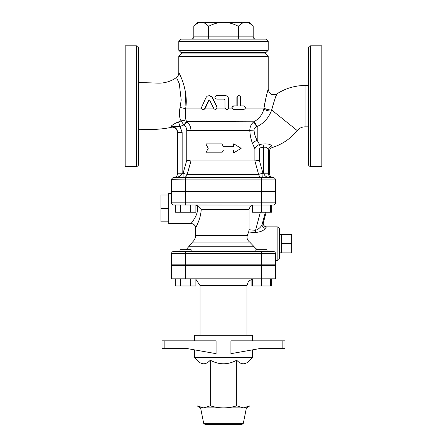 <?xml version="1.0" encoding="UTF-8"?>
<svg xmlns="http://www.w3.org/2000/svg" width="447" height="447" viewBox="0 0 447 447"><rect width="100%" height="100%" fill="white"/><g stroke="black" fill="none" stroke-linecap="round" stroke-linejoin="round"><path stroke-width="0.67" d="M203.161 109.515L204.676 109.113L205.106 108.52L204.642 108.52L209.062 99.821L209.554 100.089L214.029 108.995L215.711 109.47L217.046 108.185L216.968 107.04L211.794 96.843L209.649 95.591L207.134 96.172L206.011 97.535L201.575 107.319L201.72 108.565L202.631 109.42L203.787 109.381L204.642 108.52M215.298 109.515L216.806 108.928L216.918 106.934M209.09 95.546L212.515 97.535L217.08 106.934M209.263 99.854L205.106 108.52M233.831 109.515L232.289 108.928C231.473 107.364 231.904 106.369 233.58 105.939L236.871 105.939L236.871 97.334L238.564 95.546L239.849 95.814L240.598 96.87L240.654 105.939L243.838 105.939C245.939 107.129 245.939 108.325 243.838 109.515L233.831 109.515C231.524 108.325 231.524 107.129 233.831 105.939L237.206 105.939L237.217 97.1L237.754 96.027L238.944 95.546M240.654 105.939L243.347 105.939M224.394 99.122L224.953 99.681L224.953 107.727L225.417 108.928L226.735 109.515L227.936 109.141L228.618 108.012L228.646 99.122C228.428 96.949 227.21 95.759 224.986 95.546L216.65 95.546C214.32 96.736 214.32 97.932 216.65 99.122L224.416 99.122L224.986 99.681L225.003 107.962L225.612 109.074L226.819 109.515M221.835 152.813L205.849 152.813L208.218 148.343L205.849 143.873L221.835 143.873L223.5 146.666L233.815 146.666L233.815 143.873L241.151 148.343L233.815 152.813L233.815 150.019L223.5 150.019L221.835 152.813L223.5 150.019M223.5 146.666L221.835 143.873M233.496 146.666L233.496 143.873L233.815 143.873M233.496 150.019L233.496 152.813L233.815 152.813M253.181 26.261C250.856 23.926 248.688 22.618 246.671 22.35L249.27 22.35L253.181 26.261L253.181 36.877A2.581 2.235 180 0 0 255.762 39.112M253.181 36.877L238.34 36.877C238.419 38.23 238.849 38.978 239.631 39.112M246.671 22.35L244.844 22.35C242.833 22.618 240.665 23.926 238.34 26.261L238.34 36.877L193.819 36.877A2.581 2.235 0 0 1 191.238 39.112M208.66 26.261C206.335 23.926 204.167 22.618 202.156 22.35L221.673 22.35C217.644 22.618 213.308 23.926 208.66 26.261L208.66 36.877C208.581 38.23 208.151 38.978 207.369 39.112M265.965 39.112L181.035 39.112L178.8 41.347L268.2 41.347L265.965 39.112M238.34 26.261C233.692 23.926 229.356 22.618 225.327 22.35L244.844 22.35M193.819 26.261L197.73 22.35L200.329 22.35C198.312 22.618 196.144 23.926 193.819 26.261L193.819 36.877M202.156 22.35L200.329 22.35M225.327 22.35L221.673 22.35M178.8 50.287L181.035 52.522L265.965 52.522L268.2 50.287L178.8 50.287L178.8 41.347M268.2 50.287L268.2 41.347M189.975 53.081L189.975 52.522M249.951 360.204C245.543 364.976 241.134 364.976 236.726 360.204C227.909 364.976 219.091 364.976 210.274 360.204C205.866 364.976 201.457 364.976 197.049 360.204L194.445 357.6L252.555 357.6L249.951 360.204L249.951 405.842L243.341 407.887L223.5 407.887C227.584 407.904 231.993 407.223 236.726 405.842L243.341 407.887L246.409 407.887L243.324 423.303L241.682 424.65L205.318 424.65L203.676 423.303L200.591 407.887L197.049 405.842L203.659 407.887L200.591 407.887M230.92 424.65L232.853 424.65M223.5 407.887L203.659 407.887L210.274 405.842C215.007 407.223 219.416 407.904 223.5 407.887M197.049 360.204L197.049 405.842M210.274 360.204L210.274 405.842M236.726 360.204L236.726 405.842M284.962 340.837L284.962 348.66L284.962 340.837L284.962 348.66L284.962 340.837L230.92 340.837L230.92 353.672L259.299 348.66L284.962 348.66M164.15 340.837L162.037 340.837L162.037 348.66L162.037 340.837L162.037 348.66L164.15 348.66L164.15 340.837L216.08 340.837L216.08 353.672L187.701 348.66L164.15 348.66M194.445 340.837L194.445 335.25L252.555 335.25L252.555 340.837M252.555 349.85L252.555 357.6M179.985 265.406L179.985 264.847M261.428 264.847L261.428 253.672L275.464 253.672A2.235 2.235 0 0 0 273.229 251.438C274.676 251.667 275.425 252.415 275.464 253.672L275.464 264.847L185.572 264.847L185.572 251.438L173.771 251.438A2.235 2.235 0 0 0 171.536 253.672L261.428 253.672L261.428 251.438L255.84 251.438L255.84 249.761L267.015 249.761L267.015 251.438L273.229 251.438L185.572 251.438L191.16 251.438L191.16 249.761L179.985 249.761L179.985 251.438M175.246 278.816L175.246 285.968L195.892 285.968L195.892 278.816M180.409 278.816L180.409 285.968M190.735 278.816L190.735 285.968M252.488 278.816L252.488 285.968L271.754 285.968L271.754 278.816M185.572 265.406L185.572 278.816L171.536 278.816L171.536 265.406L275.464 265.406L275.464 278.816L261.428 278.816L261.428 285.968M270.368 278.816L270.368 285.968M251.108 279.325L251.108 285.968L252.488 285.968M252.488 278.922L248.482 281.28L246.967 285.521L246.967 335.25M200.032 288.315L200.032 318.487M185.572 278.816L261.428 278.816L261.428 265.406M191.16 251.438L255.84 251.438M185.572 264.847L171.536 264.847L171.536 253.672A2.235 2.235 0 0 1 173.771 251.438M171.547 179.666A2.235 2.235 0 0 1 173.587 177.666A2.235 2.235 180 0 0 171.547 179.666L171.536 179.895A2.235 2.235 0 0 1 171.547 179.666L171.536 179.895A2.235 2.235 180 0 1 171.547 179.666L185.572 179.917L185.572 177.682L273.229 177.682A2.235 2.235 0 0 1 275.464 179.917L275.464 191.093L171.536 191.093L171.536 179.906A2.235 2.229 0 0 1 173.771 177.671L174.431 177.515M255.84 177.682L255.84 177.124L267.015 177.124L267.015 177.682L272.949 177.682M291.667 243.615L291.667 234.34L281.61 234.34L281.61 243.615L291.667 243.615L291.667 252.89L281.61 252.89L281.61 243.615M279.375 234.418L281.61 234.34M168.742 221.114L168.742 221.818L160.92 221.818L160.92 195.009L168.742 195.009L168.742 221.114M168.742 208.414L160.92 208.414M168.742 221.818L168.742 223.5L191.093 223.5L191.512 222.958M171.536 193.327L168.742 193.327L168.742 195.009M191.16 177.682L191.16 177.124L179.985 177.124L179.985 177.682L185.572 177.682L173.587 177.666C176.096 177.235 177.465 175.749 177.682 173.212L177.682 132.563L177.682 173.212L182.153 173.212L182.153 132.563L177.682 132.563C177.168 128.423 174.911 126.484 170.91 126.758L180.124 126.406L183.834 124.948L186.6 121.567C184.712 120.489 182.884 120.271 181.108 120.919L183.84 124.953L186.6 121.567M179.985 191.651L179.985 191.093M175.246 205.061L175.246 212.213L195.892 212.213L195.892 205.061M180.409 205.061L180.409 212.213M190.735 205.061L190.735 212.213M252.488 205.061L252.488 212.213L271.754 212.213L271.754 205.061M173.218 204.994L261.428 205.061L261.428 212.213M270.698 205.061A4.47 4.453 90 0 0 270.368 205.072L270.368 212.213M263.339 222.746L263.367 222.645A3.353 3.341 -65.4 0 0 265.2 226.562L265.2 226.562C263.54 225.512 262.931 224.215 263.372 222.684L266.166 212.213L263.367 222.645L262.132 224.355A3.353 3.012 -155 0 0 265.356 228.288L266.535 226.852L265.2 226.562M265.373 212.213L262.132 224.355C260.992 227.098 258.796 229.099 255.533 230.345A3.353 0.291 -84.3 0 1 255.243 232.557C260.551 231.971 263.926 230.551 265.356 228.288M257.427 249.672L255.913 248.593L249.677 242.084C247.286 240.168 246.504 237.91 247.342 235.306L248.672 232.032L249.091 229.73L249.091 209.341L250.152 206.698L252.488 205.229M248.672 232.032L255.243 232.557M201.161 210.358L201.027 211.828M200.463 215.214L199.943 217.303M195.864 227.389L195.562 227.97L195.562 235.306L247.342 235.306M195.892 205.201L197.429 205.765C199.088 214.499 191.489 222.779 191.137 223.444C190.042 224.377 199.161 215.42 197.429 205.765L201.2 209.531C200.703 219.779 195.345 227.97 195.562 227.97C195.345 227.97 200.703 219.779 201.2 209.531L249.091 209.531M279.375 243.615L279.375 229.087C279.241 227.73 278.498 226.987 277.14 226.852L277.14 260.377C278.498 260.243 279.241 259.5 279.375 258.142L279.375 243.615M273.229 205.061A2.235 2.235 0 0 0 275.464 202.826L261.428 202.826L261.428 205.061L273.229 205.061A2.235 2.235 0 0 0 275.464 202.826L275.464 191.651L171.536 191.651L171.536 202.826A2.235 2.235 0 0 0 173.771 205.061C172.386 204.899 171.642 204.15 171.536 202.826L171.899 204.05L172.732 204.804M192.249 221.975L192.534 221.572M193.054 220.829L193.864 219.606M194.987 217.706L195.825 216.057M196.088 215.465L196.401 214.705M196.825 213.521L197.082 212.638M310.665 166.507L321.84 166.507L321.84 45.817L310.665 45.817C309.307 45.952 308.564 46.695 308.43 48.052L308.43 164.272C308.564 165.63 309.307 166.373 310.665 166.507L310.665 45.817M272.452 147.415L271.636 145.985C270.597 144.264 267.68 143.599 262.875 143.995L259.573 144.515L257.282 140.554M264.037 107.833L264.026 107.911C265.367 98.267 268.44 88.417 268.183 89.322C267.25 91.613 265.864 97.809 264.026 107.911L263.87 108.928C262.635 114.225 259.45 118.444 254.309 121.573A5.587 0.38 -122.8 0 0 257.209 126.49C263.713 123.35 268.401 118.204 271.273 111.063L271.659 109.973C274.1 101.162 275.827 95.831 276.833 93.982C276.24 94.669 274.514 99.999 271.659 109.973L297.244 130.585C290.656 138.659 282.392 144.275 272.463 147.432C270.485 148.169 269.435 149.589 269.317 151.701L269.317 173.212L268.446 173.212L268.446 149.924A4.47 4.107 152.5 0 1 271.636 145.985M270.614 177.682C269.53 177.649 268.803 176.157 268.446 173.212L263.669 173.212C264.607 176.157 266.92 177.649 270.614 177.682M259.321 160.333L254.885 160.92L258.589 174.364L262.948 173.212L259.321 160.333L259.321 148.985L260.132 147.862L263.669 147.275C266.25 146.907 267.842 147.789 268.446 149.924L269.306 151.678M262.747 177.124A4.47 0.391 90 0 0 262.948 173.212L263.669 173.212L263.669 147.275A4.47 0.38 78.4 0 0 262.875 143.995M174.341 177.537C176.431 176.85 177.543 175.408 177.682 173.212M171.536 179.895L171.536 179.906A2.235 2.235 0 0 1 173.771 177.682C178.895 177.28 181.689 175.794 182.153 173.212L187.22 174.364L190.975 160.92L190.958 130.395C190.858 126.875 189.511 124.015 186.907 121.807L184.198 125.244C185.84 126.568 186.695 128.283 186.757 130.395L186.757 160.333L190.958 160.92M178.364 121.964L178.504 121.914C174.023 123.769 171.492 125.383 170.91 126.758C170.883 127.713 170.883 127.713 170.91 126.758L170.91 126.725M268.2 56.434L264.847 53.081L182.153 53.081L178.8 56.434L268.2 56.434L268.2 89.26C269.256 94.211 272.139 95.764 276.855 93.931L276.006 96.055M275.335 97.82L274.994 98.753M274.335 100.648L274.072 101.43M136.335 45.817C137.693 45.952 138.436 46.695 138.57 48.052L138.57 164.272C138.436 165.63 137.693 166.373 136.335 166.507L125.16 166.507L125.16 45.817L136.335 45.817L136.335 166.507M138.57 146.51L138.57 128.63M254.309 121.573L253.907 121.807C251.337 123.741 249.957 126.602 249.767 130.395C250.08 135.279 250.996 139.643 252.527 143.481L254.885 148.985L254.885 160.92L190.975 160.92M173.771 177.682L173.771 177.671A2.235 2.235 0 0 0 171.536 179.917L171.536 179.917A2.235 2.235 0 0 1 173.771 177.682L179.985 177.682M171.575 125.825L172.196 125.283M172.928 124.735L175.207 123.355M176.029 122.942L176.839 122.573M138.57 82.572L150.443 82.863C157.579 83.108 160.384 83.382 164.049 82.706C168.765 81.874 172.911 80.125 176.498 77.46L179.292 83.701L181.214 100.072L180.012 107.548M182.153 132.563L178.504 121.914L181.108 120.919C179.353 118.064 178.99 113.622 180.007 107.576A5.587 1.24 -171.8 0 1 185.578 108.928C188.936 91.171 178.828 71.883 178.8 72.939C178.806 71.861 188.941 91.138 185.578 108.928C184.952 114.695 185.298 118.913 186.617 121.578L253.907 121.807A5.587 0.335 -121.7 0 0 256.718 126.73L257.209 126.49L257.209 140.414C255.433 137.391 254.365 133.96 254.002 130.111C254.125 128.619 255.03 127.496 256.718 126.73M176.498 77.46C177.984 76.32 178.755 74.811 178.8 72.939L178.861 73.045M185.471 92.026L185.885 106.09M267.87 90.378L268.2 89.26M259.321 148.985L254.885 148.985C255.36 146.918 256.924 145.426 259.573 144.515A4.47 0.386 82.7 0 1 260.132 147.862M264.026 107.911A5.587 1.877 -170.4 0 0 271.659 109.973M245.051 108.928L263.87 108.928A5.587 1.928 -169.9 0 0 271.273 111.063M186.757 130.395L249.767 130.395A5.587 0.279 177.5 0 1 254.002 130.111M252.527 143.481A5.587 2.889 156.9 0 1 257.209 140.414M208.967 100.134L208.604 100.134M236.871 97.334L237.206 97.334M213.968 108.928L204.849 108.928M243.324 423.303L203.676 423.303M282.85 340.837L282.85 348.66M195.892 279.325L200.032 285.521L246.967 285.521M260.372 212.213L255.533 230.345L249.091 229.73M261.428 191.651L261.428 202.826L185.572 202.826L185.572 205.061M185.572 191.651L185.572 202.826L171.536 202.826M195.562 235.306C195.512 238.016 194.473 240.274 192.45 242.084L249.677 242.084M254.203 246.772L188.662 246.772L186.025 249.761M271.48 205.061A4.47 4.453 -90 0 0 270.368 205.201L271.48 205.061M276.855 93.931C285.437 88.366 294.847 85.55 305.077 85.489L305.077 126.836C301.898 126.903 299.289 128.155 297.244 130.585M273.229 177.682A2.235 2.235 0 0 1 275.464 179.917L261.428 179.917L261.428 191.093M261.428 177.682L261.428 179.917L185.572 179.917L185.572 191.093M186.757 160.333L183.119 173.212L183.119 177.124M225.417 108.928L216.806 108.928M232.289 108.928L228.171 108.928M201.949 108.928L185.578 108.928M185.175 177.124A4.47 4.241 90 0 0 187.22 174.364L258.589 174.364A4.47 4.101 -90 0 0 260.567 177.124M183.84 124.953L184.198 125.244M257.025 53.081L257.025 52.522M246.409 407.887L249.951 405.842M194.445 349.85L194.445 357.6M191.16 265.406L191.16 264.847M267.015 265.406L267.015 264.847M255.84 265.406L255.84 264.847M200.032 285.521L200.032 335.25M279.375 252.812L281.61 252.89M191.16 191.651L191.16 191.093M267.015 191.651L267.015 191.093M255.84 191.651L255.84 191.093M275.464 260.377L277.14 260.377M266.535 226.852L277.14 226.852M191.093 223.5C193.808 223.763 195.3 225.254 195.562 227.97M275.464 179.895C275.441 178.755 274.76 178.012 273.413 177.666M269.317 173.212C269.586 175.928 271.072 177.414 273.787 177.682M192.45 242.084L188.662 246.772M138.57 129.753C149.801 129.2 156.422 130.189 170.888 127.473C174.889 125.663 178.47 132.167 177.682 132.932M178.8 56.434L178.8 72.939M308.43 85.489L305.077 85.489M308.43 126.836L305.077 126.836"/></g></svg>
